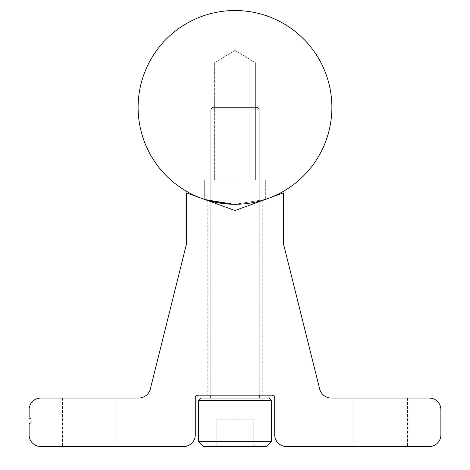 <?xml version="1.0" encoding="UTF-8"?>
<svg xmlns="http://www.w3.org/2000/svg" width="470" height="470" viewBox="0 0 470 470"><rect width="100%" height="100%" fill="white"/><g stroke="black" fill="none" stroke-linecap="round" stroke-linejoin="round"><path stroke-width="0.35" stroke-dasharray="2.35 1.76" d="M198.669 441.653L271.331 441.653L266.49 446.5L271.331 441.653L266.49 446.5L271.331 441.653L198.669 441.653L203.51 446.5L198.669 441.653L203.51 446.5L198.669 441.653L203.51 446.5L266.49 446.5L203.51 446.5L266.49 446.5L203.51 446.5L266.49 446.5L203.51 446.5L266.49 446.5L203.51 446.5L266.49 446.5L203.51 446.5L266.49 446.5L271.331 441.653L271.331 400.481L268.911 398.061L201.089 398.061L268.911 398.061L201.089 398.061L198.669 400.481L271.331 400.481L198.669 400.481L271.331 400.481L198.669 400.481L271.331 400.481L198.669 400.481L271.331 400.481L198.669 400.481L271.331 400.481L198.669 400.481L271.331 400.481L268.911 398.061L201.089 398.061L268.911 398.061L201.089 398.061L198.669 400.481L198.669 441.653L271.331 441.653L198.669 441.653L198.669 400.481L201.089 398.061L268.911 398.061L271.331 400.481L271.331 441.653L198.669 441.653L271.331 441.653L198.669 441.653L198.669 400.481L201.089 398.061L268.911 398.061L201.089 398.061L268.911 398.061L271.331 400.481L271.331 441.653L198.669 441.653L271.331 441.653L271.331 400.481L268.911 398.061L201.089 398.061L198.669 400.481L198.669 441.653L271.331 441.653L198.669 441.653L198.669 400.481M213.968 446.5L235 446.5L213.968 446.5L216.787 446.5L216.787 443.68L213.968 446.5L256.033 446.5L253.213 446.5L253.213 443.68L253.213 446.5L213.968 446.5L216.787 446.5L216.787 443.68L216.787 446.5L256.033 446.5L253.213 446.5L253.213 443.68L253.213 446.5L213.968 446.5L216.787 446.5L216.787 443.68L213.968 446.5L256.033 446.5L253.213 446.5L253.213 443.68L253.213 446.5L213.968 446.5L216.787 443.68L216.787 446.5L216.787 443.68L216.787 446.5L256.033 446.5L253.213 446.5L253.213 443.68L253.213 446.5L213.968 446.5L216.787 443.68L216.787 446.5L216.787 443.68L213.968 446.5L216.787 443.68L216.787 446.5L256.033 446.5L253.213 446.5L253.213 443.68L253.213 446.5L213.968 446.5M210.777 398.061L210.777 109.222L212.593 107.407L210.777 109.222L210.777 398.061L210.777 109.222L212.593 107.407L210.777 109.222L210.777 398.061L259.223 398.061L210.777 398.061L259.223 398.061L210.777 398.061L259.223 398.061L210.777 398.061L259.223 398.061L210.777 398.061L259.223 398.061L210.777 398.061L259.223 398.061L210.777 398.061L210.777 109.222L212.593 107.407L257.407 107.407L212.593 107.407L257.407 107.407L212.593 107.407L257.407 107.407L212.593 107.407L257.407 107.407L212.593 107.407L257.407 107.407L212.593 107.407L257.407 107.407L212.593 107.407L210.777 109.222L259.223 109.222L210.777 109.222L259.223 109.222L210.777 109.222L259.223 109.222L210.777 109.222L259.223 109.222L210.777 109.222L259.223 109.222L210.777 109.222L259.223 109.222L210.777 109.222L210.777 201.213L235 204.291L204.673 199.421L235 204.291L210.777 201.213L235 204.291L204.673 199.421L235 204.291L210.777 201.213M259.223 398.061L259.223 109.222L257.407 107.407L259.223 109.222L259.223 398.061L259.223 109.222L257.407 107.407L259.223 109.222L259.223 398.061L259.223 109.222L257.407 107.407L259.223 109.222L259.223 201.213M210.777 395.153L210.777 201.689M259.223 395.153L259.223 201.689M216.787 419.181L253.213 419.181L216.787 419.181L216.787 446.5L216.787 443.68L216.787 446.5L256.033 446.5L253.213 446.5L253.213 443.68L253.213 446.5L216.787 446.5L216.787 419.181L235 419.181L235 446.5L235 419.181L253.213 419.181L253.213 446.5L253.213 419.181L216.787 419.181L216.787 446.5L216.787 419.181L235 419.181L235 446.5L235 419.181L253.213 419.181L253.213 446.5L253.213 419.181L216.787 419.181L216.787 446.5L216.787 419.181L235 419.181L235 446.5L235 419.181L253.213 419.181L253.213 446.5L253.213 419.181L216.787 419.181L216.787 446.5L216.787 419.181L235 419.181L235 446.5L235 419.181L253.213 419.181L253.213 446.5L253.213 419.181L216.787 419.181L216.787 446.5L216.787 419.181L235 419.181L235 446.5L235 419.181L253.213 419.181L253.213 446.5L253.213 419.181L216.787 419.181L216.787 446.5L216.787 419.181M271.331 441.653L271.331 400.481M235 419.181L235 446.5L235 419.181M253.213 419.181L253.213 446.5L253.213 419.181M235 62.839L214.361 62.839L235 62.839M235 180.069L204.673 180.069L235 180.069M207.07 200.173L235 204.291L265.327 199.421L235 204.291L265.327 199.421L235 204.291L265.327 199.421L235 204.291L265.327 199.421L235 204.291L265.327 199.421L235 204.291L265.327 199.421L235 204.291L207.07 200.173L235 204.291L229.043 204.103M206.994 200.155L204.673 199.421L206.994 200.155L204.673 199.421L204.673 180.069L204.673 199.421M331.885 107.407A96.885 96.885 0 0 0 235 10.522A96.885 96.885 0 0 0 138.115 107.407A96.885 96.885 0 0 0 235 204.291A96.885 96.885 0 0 0 331.885 107.407M380.324 446.5L353.099 446.5L380.324 446.5M380.324 398.061L353.099 398.061L380.324 398.061M89.676 446.5L116.901 446.5L89.676 446.5M89.676 398.061L116.901 398.061L89.676 398.061M235 395.153L207.775 395.153L235 395.153M235 210.507L207.775 200.596L235 210.507L207.775 200.596L235 210.507L207.775 200.596L235 210.507L207.775 200.596L235 210.507L207.775 200.596L235 210.507L207.775 200.596L235 210.507L283.41 192.888A6.198 6.198 0 0 1 283.439 193.505L283.439 242.226A12.108 12.108 0 0 0 283.804 245.152L319.635 388.878A12.108 12.108 0 0 0 331.385 398.061L429.251 398.061A11.627 11.627 0 0 1 440.878 409.681L440.878 434.873A11.627 11.627 0 0 1 433.228 445.801L431.301 446.5L284.297 446.5L282.37 445.801A11.627 11.627 0 0 1 274.721 434.873L274.721 398.061A2.908 2.908 0 0 0 271.819 395.153L198.181 395.153A2.908 2.908 0 0 0 195.279 398.061L195.279 434.873A11.627 11.627 0 0 1 187.63 445.801L185.703 446.5L38.699 446.5L36.772 445.801A11.627 11.627 0 0 1 29.122 434.873L29.122 423.734L31.061 422.612L31.061 419.04L29.122 417.918L29.122 409.681A11.627 11.627 0 0 1 40.749 398.061L138.615 398.061A12.108 12.108 0 0 0 150.365 388.878L186.196 245.152A12.108 12.108 0 0 0 186.561 242.226L186.561 193.505A6.198 6.198 0 0 1 186.59 192.888L235 210.507L262.225 200.596L235 210.507M253.213 443.68L256.033 446.5L253.213 443.68M235 50.437L214.361 62.839L214.361 180.069L214.361 62.839L214.361 180.069L214.361 62.839L214.361 180.069L214.361 62.839L235 50.437L214.361 62.839L235 50.437L214.361 62.839L235 50.437L255.639 62.839L255.639 180.069L255.639 62.839L255.639 180.069L255.639 62.839L255.639 180.069L255.639 62.839L235 50.437M265.327 180.069L265.327 199.421L265.327 180.069M353.099 398.061L353.099 446.5L353.099 398.061M62.451 398.061L62.451 446.5L62.451 398.061M207.775 200.596L207.775 395.153L207.775 200.596M262.225 200.596L262.225 395.153L262.225 200.596M116.901 398.061L116.901 446.5L116.901 398.061M407.549 398.061L407.549 446.5L407.549 398.061"/><path stroke-width="0.7" d="M268.911 398.061L271.331 400.481L198.669 400.481L201.089 398.061L268.911 398.061M198.669 441.653L271.331 441.653L266.49 446.5L203.51 446.5L198.669 441.653L198.669 400.481M271.331 441.653L271.331 400.481M210.777 398.061L210.777 395.153M210.777 201.689L210.777 201.213L209.855 200.972M259.223 398.061L259.223 395.153M259.223 201.689L259.223 201.213M210.777 201.213L205.055 199.544M205.196 199.591L207.07 200.173M209.755 200.943L206.994 200.155M204.673 199.421L229.043 204.103M331.885 107.407A96.885 96.885 0 0 0 235 10.522A96.885 96.885 0 0 0 138.115 107.407A96.885 96.885 0 0 0 235 204.291A96.885 96.885 0 0 0 331.885 107.407M36.772 445.801L38.699 446.5L185.703 446.5L187.63 445.801A11.627 11.627 0 0 0 195.279 434.873L195.279 398.061A2.908 2.908 0 0 1 198.181 395.153L271.819 395.153A2.908 2.908 0 0 1 274.721 398.061L274.721 434.873A11.627 11.627 0 0 0 282.37 445.801L284.297 446.5L431.301 446.5L433.228 445.801A11.627 11.627 0 0 0 440.878 434.873L440.878 409.681A11.627 11.627 0 0 0 429.251 398.061L331.385 398.061A12.108 12.108 0 0 1 319.635 388.878L283.804 245.152A12.108 12.108 0 0 1 283.439 242.226L283.439 193.505A6.198 6.198 0 0 0 283.41 192.888L235 210.507L186.59 192.888A6.198 6.198 0 0 0 186.561 193.505L186.561 242.226A12.108 12.108 0 0 1 186.196 245.152L150.365 388.878A12.108 12.108 0 0 1 138.615 398.061L40.749 398.061A11.627 11.627 0 0 0 29.122 409.681L29.122 417.918L31.061 419.04L31.061 422.612L29.122 423.734L29.122 434.873A11.627 11.627 0 0 0 36.772 445.801"/></g></svg>
